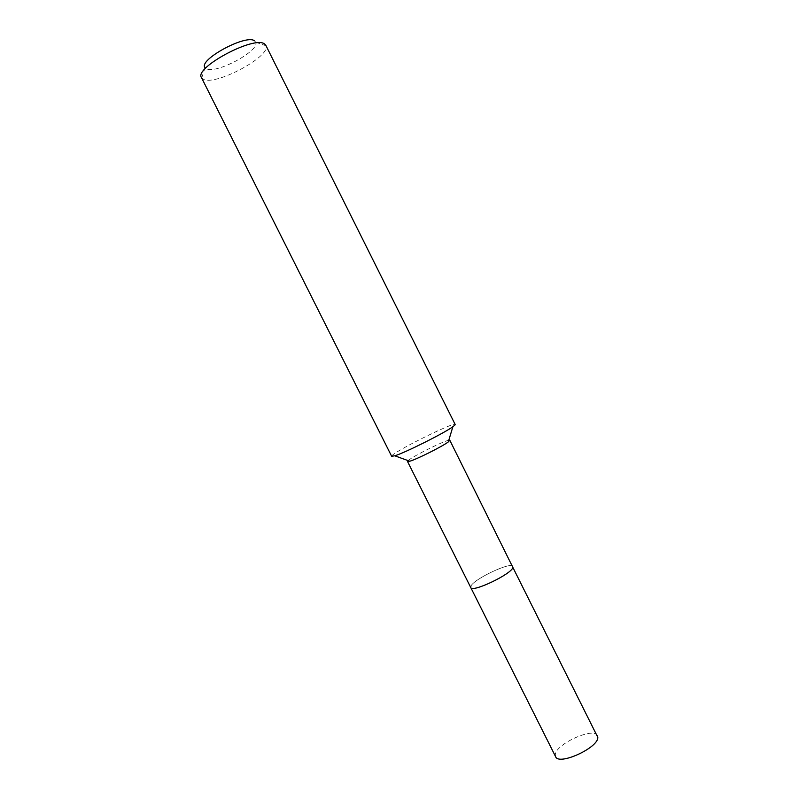 <?xml version="1.0" encoding="UTF-8"?>
<svg xmlns="http://www.w3.org/2000/svg" width="799" height="799" viewBox="0 0 799 799"><rect width="100%" height="100%" fill="white"/><g stroke="black" fill="none" stroke-linecap="round" stroke-linejoin="round"><path stroke-width="0.6" stroke-dasharray="4 3" d="M407.52 461.492L407.899 460.823M470.761 587.545L470.851 586.306C473.108 579.345 511.4 561.228 512.888 566.451C511.4 561.228 473.108 579.345 470.851 586.306M391.65 456.279L392.319 455.29C398.421 449.228 455.12 421.393 455.16 424.469M201.468 77.583L203.535 79.351C215.88 85.883 270.891 56.419 266.027 45.773L265.847 45.343M201.708 77.982L205.043 67.655L206.472 68.784C216.149 74.277 259.965 50.756 255.76 42.257L254.472 40.769M408.099 460.633C412.634 456.159 448.908 438.411 449.787 440.249M555.605 756.663L555.305 754.656C555.665 743.979 594.076 726.651 597.472 735.699M255.76 42.257L266.027 45.773"/><path stroke-width="1.2" d="M449.787 440.249L448.289 441.927C442.516 446.401 416.778 459.285 409.747 461.233L407.52 461.492L470.761 587.545L470.851 586.306M449.827 440.299L512.888 567.45C511.769 574.012 471.879 593.008 470.761 587.545L555.605 756.663C558.671 765.971 598.621 747.714 597.802 737.327L512.888 567.45C511.769 574.012 471.879 593.008 470.761 587.545M454.821 425.138L452.883 426.706C444.334 433.078 405.033 452.763 394.796 455.79L391.65 456.279L201.468 77.583C193.887 67.795 254.092 35.516 264.459 43.905L265.847 45.343L455.16 424.469L454.821 425.138M254.472 40.769C245.792 34.007 197.832 60.165 205.043 67.655M448.289 441.927L452.883 426.706M409.747 461.233L394.796 455.79"/></g></svg>
